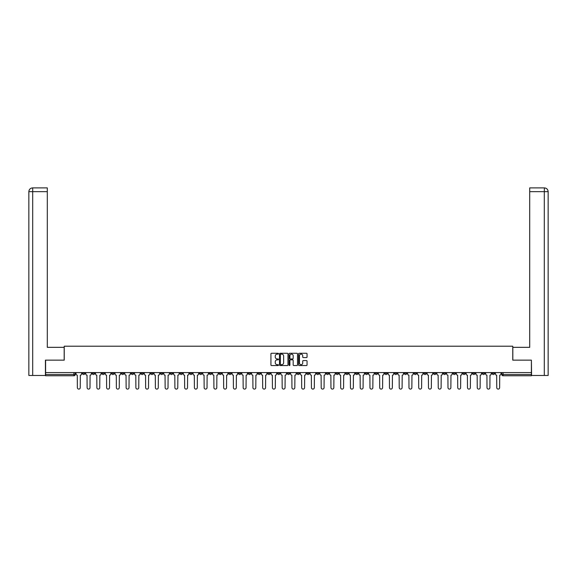 <?xml version="1.0" encoding="UTF-8"?>
<svg xmlns="http://www.w3.org/2000/svg" width="577" height="577" viewBox="0 0 577 577"><rect width="100%" height="100%" fill="white"/><g stroke="black" fill="none" stroke-linecap="round" stroke-linejoin="round"><path stroke-width="0.87" d="M278.496 353.694A0.433 0.433 0 0 0 278.071 353.261L271.543 353.261A0.613 0.613 0 0 0 270.93 353.874L270.93 364.924A0.613 0.613 0 0 0 271.543 365.537L278.071 365.537A0.433 0.433 0 0 0 278.496 365.104A0.433 0.433 0 0 0 278.071 364.678L277.227 364.678A1.962 1.962 0 0 1 275.258 362.709L275.258 361.793A1.962 1.962 0 0 1 277.227 359.832L278.071 359.832A0.433 0.433 0 0 0 278.496 359.399A0.433 0.433 0 0 0 278.071 358.966L277.227 358.966A1.962 1.962 0 0 1 275.258 357.004L275.258 356.088A1.962 1.962 0 0 1 277.227 354.119L278.071 354.119A0.433 0.433 0 0 0 278.496 353.694M404.289 372.591L404.289 373.276L406.792 373.276A1.248 1.248 0 0 1 405.537 374.531A1.248 1.248 0 0 1 404.289 373.276L404.289 372.591M345.767 372.591L345.767 373.276L348.27 373.276A1.248 1.248 0 0 1 347.022 374.531A1.248 1.248 0 0 1 345.767 373.276L345.767 372.591M336.016 372.591L336.016 373.276L338.519 373.276A1.248 1.248 0 0 1 337.264 374.531A1.248 1.248 0 0 1 336.016 373.276L336.016 372.591M277.494 372.591L277.494 373.276L279.996 373.276A1.248 1.248 0 0 1 278.749 374.531A1.248 1.248 0 0 1 277.494 373.276L277.494 372.591M267.742 372.591L267.742 373.276L270.245 373.276A1.248 1.248 0 0 1 268.99 374.531A1.248 1.248 0 0 1 267.742 373.276L267.742 372.591M257.991 372.591L257.991 373.276L260.494 373.276A1.248 1.248 0 0 1 259.239 374.531A1.248 1.248 0 0 1 257.991 373.276L257.991 372.591M238.481 372.591L238.481 373.276L240.984 373.276A1.248 1.248 0 0 1 239.736 374.531A1.248 1.248 0 0 1 238.481 373.276L238.481 372.591M218.979 373.276L218.979 372.591L218.979 373.276A1.248 1.248 0 0 0 220.226 374.531A1.248 1.248 0 0 1 218.979 373.276L221.474 373.276A1.248 1.248 0 0 1 220.226 374.531A1.248 1.248 0 0 0 221.474 373.276L221.474 372.591L221.474 373.276M209.22 373.276L209.22 372.591L209.22 373.276A1.248 1.248 0 0 0 210.475 374.531A1.248 1.248 0 0 1 209.22 373.276L211.723 373.276A1.248 1.248 0 0 1 210.475 374.531M199.469 373.276L199.469 372.591L199.469 373.276A1.248 1.248 0 0 0 200.724 374.531A1.248 1.248 0 0 1 199.469 373.276L201.972 373.276A1.248 1.248 0 0 1 200.724 374.531A1.248 1.248 0 0 0 201.972 373.276L201.972 372.591L201.972 373.276M189.718 372.591L189.718 373.276L192.22 373.276A1.248 1.248 0 0 1 190.965 374.531A1.248 1.248 0 0 1 189.718 373.276L189.718 372.591M179.966 372.591L179.966 373.276L182.462 373.276A1.248 1.248 0 0 1 181.214 374.531A1.248 1.248 0 0 1 179.966 373.276L179.966 372.591M170.208 372.591L170.208 373.276L172.711 373.276A1.248 1.248 0 0 1 171.463 374.531A1.248 1.248 0 0 1 170.208 373.276L170.208 372.591M160.456 373.276L160.456 372.591L160.456 373.276A1.248 1.248 0 0 0 161.704 374.531A1.248 1.248 0 0 1 160.456 373.276L162.959 373.276A1.248 1.248 0 0 1 161.704 374.531M140.947 373.276L140.947 372.591L140.947 373.276A1.248 1.248 0 0 0 142.202 374.531A1.248 1.248 0 0 1 140.947 373.276L143.449 373.276A1.248 1.248 0 0 1 142.202 374.531A1.248 1.248 0 0 0 143.449 373.276L143.449 372.591L143.449 373.276M131.195 373.276L131.195 372.591L131.195 373.276A1.248 1.248 0 0 0 132.45 374.531A1.248 1.248 0 0 1 131.195 373.276L133.698 373.276A1.248 1.248 0 0 1 132.45 374.531A1.248 1.248 0 0 0 133.698 373.276L133.698 372.591L133.698 373.276M121.444 373.276L121.444 372.591L121.444 373.276A1.248 1.248 0 0 0 122.692 374.531A1.248 1.248 0 0 1 121.444 373.276L123.947 373.276A1.248 1.248 0 0 1 122.692 374.531A1.248 1.248 0 0 0 123.947 373.276L123.947 372.591L123.947 373.276M111.693 373.276L111.693 372.591L111.693 373.276A1.248 1.248 0 0 0 112.941 374.531A1.248 1.248 0 0 1 111.693 373.276L114.188 373.276A1.248 1.248 0 0 1 112.941 374.531M101.934 373.276L101.934 372.591L101.934 373.276A1.248 1.248 0 0 0 103.189 374.531A1.248 1.248 0 0 1 101.934 373.276L104.437 373.276A1.248 1.248 0 0 1 103.189 374.531A1.248 1.248 0 0 0 104.437 373.276L104.437 372.591L104.437 373.276M92.183 373.276L92.183 372.591L92.183 373.276A1.248 1.248 0 0 0 93.431 374.531A1.248 1.248 0 0 1 92.183 373.276L94.686 373.276A1.248 1.248 0 0 1 93.431 374.531A1.248 1.248 0 0 0 94.686 373.276L94.686 372.591L94.686 373.276M306.437 357.589A0.613 0.613 0 0 0 307.051 356.975L307.051 353.874A0.613 0.613 0 0 0 306.437 353.261L299.196 353.261A0.613 0.613 0 0 0 298.583 353.874L298.583 364.924A0.613 0.613 0 0 0 299.196 365.537L306.437 365.537A0.613 0.613 0 0 0 307.051 364.924L307.051 361.18A0.613 0.613 0 0 0 306.437 360.567L303.336 360.567A0.613 0.613 0 0 0 302.723 361.18L302.723 363.034A1.644 1.644 0 0 1 301.079 364.678A1.644 1.644 0 0 1 299.441 363.034L299.441 355.764A1.644 1.644 0 0 1 301.079 354.119A1.644 1.644 0 0 1 302.723 355.764L302.723 356.975A0.613 0.613 0 0 0 303.336 357.589L306.437 357.589M32.694 375.468L28.85 375.468L28.85 191.658C29.074 189.379 30.321 188.124 32.593 187.9L47.292 187.9L47.292 191.658L32.694 191.658L32.694 375.468L45.417 375.468L45.417 360.149L64.235 360.149L64.235 346.207L512.765 346.207L512.765 360.149L531.395 360.149L531.395 372.591L45.605 372.591L45.605 374.531L75.176 374.531L75.176 372.591L75.176 374.531A1.248 1.248 0 0 1 73.928 375.778L45.605 375.778L45.605 374.531M45.605 360.149L45.605 372.591M287.966 353.874A0.613 0.613 0 0 0 287.346 353.261L280.105 353.261A0.613 0.613 0 0 0 279.492 353.874L279.492 364.924A0.613 0.613 0 0 0 280.105 365.537L287.346 365.537A0.613 0.613 0 0 0 287.966 364.924L287.966 353.874M289.654 353.261L296.895 353.261A0.613 0.613 0 0 1 297.508 353.874L297.508 364.924A0.613 0.613 0 0 1 296.895 365.537L293.794 365.537A0.613 0.613 0 0 1 293.181 364.924L293.181 360.445A0.613 0.613 0 0 0 292.568 359.832L290.512 359.832A0.613 0.613 0 0 0 289.899 360.445L289.899 365.104A0.433 0.433 0 0 1 289.466 365.537A0.433 0.433 0 0 1 289.034 365.104L289.034 353.874A0.613 0.613 0 0 1 289.654 353.261M501.824 372.591L501.824 374.531L531.395 374.531L531.395 375.778L503.072 375.778A1.248 1.248 0 0 1 501.824 374.531M531.395 372.591L531.395 374.531M494.568 372.591L494.568 373.276A1.248 1.248 0 0 1 493.321 374.531A1.248 1.248 0 0 1 492.066 373.276L494.568 373.276M492.066 372.591L492.066 373.276M484.817 372.591L484.817 373.276A1.248 1.248 0 0 1 483.569 374.531A1.248 1.248 0 0 1 482.314 373.276A1.248 1.248 0 0 0 483.569 374.531A1.248 1.248 0 0 0 484.817 373.276L482.314 373.276L482.314 372.591M475.066 372.591L475.066 373.276A1.248 1.248 0 0 1 473.811 374.531A1.248 1.248 0 0 1 472.563 373.276L475.066 373.276M472.563 372.591L472.563 373.276M465.307 372.591L465.307 373.276A1.248 1.248 0 0 1 464.059 374.531A1.248 1.248 0 0 1 462.812 373.276L465.307 373.276M462.812 372.591L462.812 373.276M455.556 373.276L455.556 372.591L455.556 373.276A1.248 1.248 0 0 1 454.308 374.531A1.248 1.248 0 0 1 453.053 373.276L455.556 373.276A1.248 1.248 0 0 1 454.308 374.531M453.053 372.591L453.053 373.276M445.805 372.591L445.805 373.276A1.248 1.248 0 0 1 444.55 374.531A1.248 1.248 0 0 1 443.302 373.276A1.248 1.248 0 0 0 444.55 374.531M443.302 372.591L443.302 373.276L445.805 373.276M436.053 372.591L436.053 373.276A1.248 1.248 0 0 1 434.798 374.531A1.248 1.248 0 0 1 433.551 373.276L436.053 373.276A1.248 1.248 0 0 1 434.798 374.531M433.551 372.591L433.551 373.276M426.295 372.591L426.295 373.276A1.248 1.248 0 0 1 425.047 374.531A1.248 1.248 0 0 1 423.792 373.276A1.248 1.248 0 0 0 425.047 374.531M423.792 372.591L423.792 373.276L426.295 373.276M416.544 372.591L416.544 373.276A1.248 1.248 0 0 1 415.296 374.531A1.248 1.248 0 0 1 414.041 373.276L416.544 373.276M414.041 372.591L414.041 373.276M406.792 372.591L406.792 373.276A1.248 1.248 0 0 1 405.537 374.531M397.034 372.591L397.034 373.276A1.248 1.248 0 0 1 395.786 374.531A1.248 1.248 0 0 1 394.538 373.276L397.034 373.276M394.538 372.591L394.538 373.276M387.282 372.591L387.282 373.276A1.248 1.248 0 0 1 386.035 374.531A1.248 1.248 0 0 1 384.78 373.276L387.282 373.276M384.78 372.591L384.78 373.276M377.531 372.591L377.531 373.276A1.248 1.248 0 0 1 376.276 374.531A1.248 1.248 0 0 1 375.028 373.276A1.248 1.248 0 0 0 376.276 374.531M375.028 372.591L375.028 373.276L377.531 373.276M367.78 372.591L367.78 373.276A1.248 1.248 0 0 1 366.525 374.531A1.248 1.248 0 0 1 365.277 373.276L367.78 373.276M365.277 372.591L365.277 373.276M358.021 372.591L358.021 373.276A1.248 1.248 0 0 1 356.774 374.531A1.248 1.248 0 0 1 355.526 373.276L358.021 373.276M355.526 372.591L355.526 373.276M348.27 372.591L348.27 373.276M338.519 372.591L338.519 373.276L338.519 372.591M328.76 372.591L328.76 373.276A1.248 1.248 0 0 1 327.512 374.531A1.248 1.248 0 0 1 326.265 373.276L328.76 373.276M326.265 372.591L326.265 373.276M319.009 372.591L319.009 373.276A1.248 1.248 0 0 1 317.761 374.531A1.248 1.248 0 0 1 316.506 373.276L319.009 373.276M316.506 372.591L316.506 373.276M309.258 372.591L309.258 373.276A1.248 1.248 0 0 1 308.01 374.531A1.248 1.248 0 0 1 306.755 373.276L309.258 373.276M306.755 372.591L306.755 373.276M299.506 372.591L299.506 373.276A1.248 1.248 0 0 1 298.251 374.531A1.248 1.248 0 0 1 297.004 373.276L299.506 373.276M297.004 372.591L297.004 373.276M289.748 372.591L289.748 373.276A1.248 1.248 0 0 1 288.5 374.531A1.248 1.248 0 0 1 287.252 373.276L289.748 373.276M287.252 372.591L287.252 373.276M279.996 372.591L279.996 373.276A1.248 1.248 0 0 1 278.749 374.531M270.245 372.591L270.245 373.276M260.494 373.276L260.494 372.591L260.494 373.276A1.248 1.248 0 0 1 259.239 374.531M250.735 372.591L250.735 373.276A1.248 1.248 0 0 1 249.488 374.531A1.248 1.248 0 0 1 248.24 373.276A1.248 1.248 0 0 0 249.488 374.531A1.248 1.248 0 0 0 250.735 373.276L248.24 373.276L248.24 372.591M240.984 373.276L240.984 372.591L240.984 373.276A1.248 1.248 0 0 1 239.736 374.531M231.233 372.591L231.233 373.276A1.248 1.248 0 0 1 229.978 374.531A1.248 1.248 0 0 1 228.73 373.276A1.248 1.248 0 0 0 229.978 374.531M228.73 372.591L228.73 373.276L231.233 373.276M211.723 372.591L211.723 373.276L211.723 372.591M192.22 373.276L192.22 372.591L192.22 373.276A1.248 1.248 0 0 1 190.965 374.531M182.462 373.276L182.462 372.591L182.462 373.276A1.248 1.248 0 0 1 181.214 374.531M172.711 373.276L172.711 372.591L172.711 373.276A1.248 1.248 0 0 1 171.463 374.531M162.959 372.591L162.959 373.276L162.959 372.591M153.208 373.276L153.208 372.591L153.208 373.276A1.248 1.248 0 0 1 151.953 374.531A1.248 1.248 0 0 1 150.705 373.276L153.208 373.276A1.248 1.248 0 0 1 151.953 374.531M150.705 372.591L150.705 373.276M114.188 372.591L114.188 373.276L114.188 372.591M84.934 372.591L84.934 373.276A1.248 1.248 0 0 1 83.679 374.531A1.248 1.248 0 0 1 82.432 373.276A1.248 1.248 0 0 0 83.679 374.531A1.248 1.248 0 0 0 84.934 373.276L84.934 372.591M82.432 372.591L82.432 373.276L84.934 373.276M73.928 372.591L73.928 375.778A1.248 1.248 0 0 0 75.176 374.531M280.783 354.119A0.433 0.433 0 0 0 280.35 354.552L280.35 364.246A0.433 0.433 0 0 0 280.783 364.678L281.67 364.678A1.962 1.962 0 0 0 283.639 362.709L283.639 356.088A1.962 1.962 0 0 0 281.67 354.119L280.783 354.119M293.181 355.793A1.644 1.644 0 0 0 291.536 354.155A1.644 1.644 0 0 0 289.899 355.793L289.899 358.353A0.613 0.613 0 0 0 290.512 358.966L292.568 358.966A0.613 0.613 0 0 0 293.181 358.353L293.181 355.793M76.02 373.903L76.02 372.591L76.02 373.903A1.248 1.248 0 0 0 77.275 375.151L77.368 387.657A1.435 1.435 0 0 0 78.804 389.1A1.435 1.435 0 0 0 80.239 387.657L80.333 375.151A1.248 1.248 0 0 0 81.588 373.903L81.588 372.591L81.588 373.903M77.275 375.151L77.368 387.657M80.239 387.657L80.333 375.151M85.778 373.903L85.778 372.591L85.778 373.903A1.248 1.248 0 0 0 87.026 375.151L87.12 387.657A1.435 1.435 0 0 0 88.555 389.1A1.435 1.435 0 0 0 89.998 387.657L90.091 375.151A1.248 1.248 0 0 0 91.339 373.903L91.339 372.591L91.339 373.903M95.53 373.903L95.53 372.591L95.53 373.903A1.248 1.248 0 0 0 96.777 375.151L96.871 387.657A1.435 1.435 0 0 0 98.314 389.1A1.435 1.435 0 0 0 99.749 387.657L99.843 375.151A1.248 1.248 0 0 0 101.09 373.903L101.09 372.591L101.09 373.903M64.177 360.149L64.177 347.332L47.292 347.332L47.292 191.658M32.694 187.9L32.694 191.658L28.85 191.658L28.85 337.956L28.85 191.658C29.066 189.379 30.321 188.131 32.6 187.9M512.823 360.149L512.823 347.332L529.708 347.332L529.708 187.9L544.392 187.9L544.306 191.658L529.708 191.658M548.15 375.468L548.15 337.956L548.15 375.468L531.583 375.468L531.395 360.149M544.306 375.468L544.306 191.658L548.15 191.658L548.15 337.956L548.15 191.658C547.926 189.379 546.679 188.124 544.407 187.9M87.026 375.151L87.12 387.657M89.998 387.657L90.091 375.151M96.777 375.151L96.871 387.657M99.749 387.657L99.843 375.151M105.281 373.903L105.281 372.591L105.281 373.903A1.248 1.248 0 0 0 106.536 375.151L106.63 387.657A1.435 1.435 0 0 0 108.065 389.1A1.435 1.435 0 0 0 109.5 387.657L109.594 375.151A1.248 1.248 0 0 0 110.849 373.903L110.849 372.591L110.849 373.903M115.032 373.903L115.032 372.591L115.032 373.903A1.248 1.248 0 0 0 116.287 375.151L116.381 387.657A1.435 1.435 0 0 0 117.816 389.1A1.435 1.435 0 0 0 119.259 387.657L119.352 375.151A1.248 1.248 0 0 0 120.6 373.903L120.6 372.591L120.6 373.903M124.791 373.903L124.791 372.591L124.791 373.903A1.248 1.248 0 0 0 126.038 375.151L126.132 387.657A1.435 1.435 0 0 0 127.567 389.1A1.435 1.435 0 0 0 129.01 387.657L129.104 375.151A1.248 1.248 0 0 0 130.352 373.903L130.352 372.591L130.352 373.903M106.536 375.151L106.63 387.657M109.5 387.657L109.594 375.151M116.287 375.151L116.381 387.657M119.259 387.657L119.352 375.151M126.038 375.151L126.132 387.657M129.01 387.657L129.104 375.151M134.542 373.903L134.542 372.591L134.542 373.903A1.248 1.248 0 0 0 135.79 375.151L135.883 387.657A1.435 1.435 0 0 0 137.326 389.1A1.435 1.435 0 0 0 138.761 387.657L138.855 375.151A1.248 1.248 0 0 0 140.103 373.903L140.103 372.591L140.103 373.903M135.79 375.151L135.883 387.657M138.761 387.657L138.855 375.151M144.293 373.903L144.293 372.591L144.293 373.903A1.248 1.248 0 0 0 145.548 375.151L145.642 387.657A1.435 1.435 0 0 0 147.077 389.1A1.435 1.435 0 0 0 148.513 387.657L148.606 375.151A1.248 1.248 0 0 0 149.861 373.903L149.861 372.591L149.861 373.903M145.548 375.151L145.642 387.657M148.513 387.657L148.606 375.151M154.052 373.903L154.052 372.591L154.052 373.903A1.248 1.248 0 0 0 155.3 375.151L155.393 387.657A1.435 1.435 0 0 0 156.829 389.1A1.435 1.435 0 0 0 158.271 387.657L158.365 375.151A1.248 1.248 0 0 0 159.613 373.903L159.613 372.591L159.613 373.903M155.3 375.151L155.393 387.657M158.271 387.657L158.365 375.151M163.803 373.903L163.803 372.591L163.803 373.903A1.248 1.248 0 0 0 165.051 375.151L165.145 387.657A1.435 1.435 0 0 0 166.587 389.1A1.435 1.435 0 0 0 168.022 387.657L168.116 375.151A1.248 1.248 0 0 0 169.364 373.903L169.364 372.591L169.364 373.903M165.051 375.151L165.145 387.657M168.022 387.657L168.116 375.151M173.554 373.903L173.554 372.591L173.554 373.903A1.248 1.248 0 0 0 174.802 375.151L174.896 387.657A1.435 1.435 0 0 0 176.338 389.1A1.435 1.435 0 0 0 177.774 387.657L177.867 375.151A1.248 1.248 0 0 0 179.122 373.903L179.122 372.591L179.122 373.903M183.306 373.903L183.306 372.591L183.306 373.903A1.248 1.248 0 0 0 184.561 375.151L184.654 387.657A1.435 1.435 0 0 0 186.09 389.1A1.435 1.435 0 0 0 187.525 387.657L187.619 375.151A1.248 1.248 0 0 0 188.874 373.903L188.874 372.591L188.874 373.903M193.064 373.903L193.064 372.591L193.064 373.903A1.248 1.248 0 0 0 194.312 375.151L194.406 387.657A1.435 1.435 0 0 0 195.841 389.1A1.435 1.435 0 0 0 197.284 387.657L197.377 375.151A1.248 1.248 0 0 0 198.625 373.903L198.625 372.591L198.625 373.903M202.815 373.903L202.815 372.591L202.815 373.903A1.248 1.248 0 0 0 204.063 375.151L204.157 387.657A1.435 1.435 0 0 0 205.6 389.1A1.435 1.435 0 0 0 207.035 387.657L207.129 375.151A1.248 1.248 0 0 0 208.376 373.903L208.376 372.591L208.376 373.903M212.567 373.903L212.567 372.591L212.567 373.903A1.248 1.248 0 0 0 213.822 375.151L213.916 387.657A1.435 1.435 0 0 0 215.351 389.1A1.435 1.435 0 0 0 216.786 387.657L216.88 375.151A1.248 1.248 0 0 0 218.135 373.903L218.135 372.591L218.135 373.903M222.318 373.903L222.318 372.591L222.318 373.903A1.248 1.248 0 0 0 223.573 375.151L223.667 387.657A1.435 1.435 0 0 0 225.102 389.1A1.435 1.435 0 0 0 226.545 387.657L226.638 375.151A1.248 1.248 0 0 0 227.886 373.903L227.886 372.591L227.886 373.903M174.802 375.151L174.896 387.657M177.774 387.657L177.867 375.151M184.561 375.151L184.654 387.657M187.525 387.657L187.619 375.151M194.312 375.151L194.406 387.657M197.284 387.657L197.377 375.151M204.063 375.151L204.157 387.657M207.035 387.657L207.129 375.151M213.822 375.151L213.916 387.657M216.786 387.657L216.88 375.151M223.573 375.151L223.667 387.657M226.545 387.657L226.638 375.151M232.077 373.903L232.077 372.591L232.077 373.903A1.248 1.248 0 0 0 233.324 375.151L233.418 387.657A1.435 1.435 0 0 0 234.853 389.1A1.435 1.435 0 0 0 236.296 387.657L236.39 375.151A1.248 1.248 0 0 0 237.637 373.903L237.637 372.591L237.637 373.903M233.324 375.151L233.418 387.657M236.296 387.657L236.39 375.151M241.828 373.903L241.828 372.591L241.828 373.903A1.248 1.248 0 0 0 243.076 375.151L243.169 387.657A1.435 1.435 0 0 0 244.612 389.1A1.435 1.435 0 0 0 246.047 387.657L246.141 375.151A1.248 1.248 0 0 0 247.396 373.903L247.396 372.591L247.396 373.903M243.076 375.151L243.169 387.657M246.047 387.657L246.141 375.151M251.579 373.903L251.579 372.591L251.579 373.903A1.248 1.248 0 0 0 252.834 375.151L252.928 387.657A1.435 1.435 0 0 0 254.363 389.1A1.435 1.435 0 0 0 255.799 387.657L255.892 375.151A1.248 1.248 0 0 0 257.147 373.903L257.147 372.591L257.147 373.903M252.834 375.151L252.928 387.657M255.799 387.657L255.892 375.151M261.338 373.903L261.338 372.591L261.338 373.903A1.248 1.248 0 0 0 262.585 375.151L262.679 387.657A1.435 1.435 0 0 0 264.115 389.1A1.435 1.435 0 0 0 265.557 387.657L265.651 375.151A1.248 1.248 0 0 0 266.899 373.903L266.899 372.591L266.899 373.903M262.585 375.151L262.679 387.657M265.557 387.657L265.651 375.151M271.089 373.903L271.089 372.591L271.089 373.903A1.248 1.248 0 0 0 272.337 375.151L272.431 387.657A1.435 1.435 0 0 0 273.873 389.1A1.435 1.435 0 0 0 275.308 387.657L275.402 375.151A1.248 1.248 0 0 0 276.65 373.903L276.65 372.591L276.65 373.903M272.337 375.151L272.431 387.657M275.308 387.657L275.402 375.151M280.84 373.903L280.84 372.591L280.84 373.903A1.248 1.248 0 0 0 282.088 375.151L282.182 387.657A1.435 1.435 0 0 0 283.624 389.1A1.435 1.435 0 0 0 285.06 387.657L285.153 375.151A1.248 1.248 0 0 0 286.408 373.903L286.408 372.591L286.408 373.903M282.088 375.151L282.182 387.657M285.06 387.657L285.153 375.151M290.592 373.903L290.592 372.591L290.592 373.903A1.248 1.248 0 0 0 291.847 375.151L291.94 387.657A1.435 1.435 0 0 0 293.376 389.1A1.435 1.435 0 0 0 294.818 387.657L294.912 375.151A1.248 1.248 0 0 0 296.16 373.903L296.16 372.591L296.16 373.903M291.847 375.151L291.94 387.657M294.818 387.657L294.912 375.151M300.35 373.903L300.35 372.591L300.35 373.903A1.248 1.248 0 0 0 301.598 375.151L301.692 387.657A1.435 1.435 0 0 0 303.127 389.1A1.435 1.435 0 0 0 304.569 387.657L304.663 375.151A1.248 1.248 0 0 0 305.911 373.903L305.911 372.591L305.911 373.903M301.598 375.151L301.692 387.657M304.569 387.657L304.663 375.151M310.101 373.903L310.101 372.591L310.101 373.903A1.248 1.248 0 0 0 311.349 375.151L311.443 387.657A1.435 1.435 0 0 0 312.885 389.1A1.435 1.435 0 0 0 314.321 387.657L314.415 375.151A1.248 1.248 0 0 0 315.662 373.903L315.662 372.591L315.662 373.903M311.349 375.151L311.443 387.657M314.321 387.657L314.415 375.151M319.853 373.903L319.853 372.591L319.853 373.903A1.248 1.248 0 0 0 321.108 375.151L321.201 387.657A1.435 1.435 0 0 0 322.637 389.1A1.435 1.435 0 0 0 324.072 387.657L324.166 375.151A1.248 1.248 0 0 0 325.421 373.903L325.421 372.591L325.421 373.903M321.108 375.151L321.201 387.657M324.072 387.657L324.166 375.151M329.604 373.903L329.604 372.591L329.604 373.903A1.248 1.248 0 0 0 330.859 375.151L330.953 387.657A1.435 1.435 0 0 0 332.388 389.1A1.435 1.435 0 0 0 333.831 387.657L333.924 375.151A1.248 1.248 0 0 0 335.172 373.903L335.172 372.591L335.172 373.903M330.859 375.151L330.953 387.657M333.831 387.657L333.924 375.151M339.363 373.903L339.363 372.591L339.363 373.903A1.248 1.248 0 0 0 340.61 375.151L340.704 387.657A1.435 1.435 0 0 0 342.147 389.1A1.435 1.435 0 0 0 343.582 387.657L343.676 375.151A1.248 1.248 0 0 0 344.923 373.903L344.923 372.591L344.923 373.903M340.61 375.151L340.704 387.657M343.582 387.657L343.676 375.151M349.114 373.903L349.114 372.591L349.114 373.903A1.248 1.248 0 0 0 350.362 375.151L350.455 387.657A1.435 1.435 0 0 0 351.898 389.1A1.435 1.435 0 0 0 353.333 387.657L353.427 375.151A1.248 1.248 0 0 0 354.682 373.903L354.682 372.591L354.682 373.903M350.362 375.151L350.455 387.657M353.333 387.657L353.427 375.151M358.865 373.903L358.865 372.591L358.865 373.903A1.248 1.248 0 0 0 360.12 375.151L360.214 387.657A1.435 1.435 0 0 0 361.649 389.1A1.435 1.435 0 0 0 363.084 387.657L363.178 375.151A1.248 1.248 0 0 0 364.433 373.903L364.433 372.591L364.433 373.903M360.12 375.151L360.214 387.657M363.084 387.657L363.178 375.151M368.624 373.903L368.624 372.591L368.624 373.903A1.248 1.248 0 0 0 369.871 375.151L369.965 387.657A1.435 1.435 0 0 0 371.4 389.1A1.435 1.435 0 0 0 372.843 387.657L372.937 375.151A1.248 1.248 0 0 0 374.184 373.903L374.184 372.591L374.184 373.903M369.871 375.151L369.965 387.657M372.843 387.657L372.937 375.151M378.375 373.903L378.375 372.591L378.375 373.903A1.248 1.248 0 0 0 379.623 375.151L379.716 387.657A1.435 1.435 0 0 0 381.159 389.1A1.435 1.435 0 0 0 382.594 387.657L382.688 375.151A1.248 1.248 0 0 0 383.936 373.903L383.936 372.591L383.936 373.903M379.623 375.151L379.716 387.657M382.594 387.657L382.688 375.151M388.126 373.903L388.126 372.591L388.126 373.903A1.248 1.248 0 0 0 389.381 375.151L389.475 387.657A1.435 1.435 0 0 0 390.91 389.1A1.435 1.435 0 0 0 392.346 387.657L392.439 375.151A1.248 1.248 0 0 0 393.694 373.903L393.694 372.591L393.694 373.903M389.381 375.151L389.475 387.657M392.346 387.657L392.439 375.151M397.878 373.903L397.878 372.591L397.878 373.903A1.248 1.248 0 0 0 399.133 375.151L399.226 387.657A1.435 1.435 0 0 0 400.662 389.1A1.435 1.435 0 0 0 402.104 387.657L402.198 375.151A1.248 1.248 0 0 0 403.446 373.903L403.446 372.591L403.446 373.903M399.133 375.151L399.226 387.657M402.104 387.657L402.198 375.151M407.636 373.903L407.636 372.591L407.636 373.903A1.248 1.248 0 0 0 408.884 375.151L408.978 387.657A1.435 1.435 0 0 0 410.413 389.1A1.435 1.435 0 0 0 411.855 387.657L411.949 375.151A1.248 1.248 0 0 0 413.197 373.903L413.197 372.591L413.197 373.903M408.884 375.151L408.978 387.657M411.855 387.657L411.949 375.151M417.387 373.903L417.387 372.591L417.387 373.903A1.248 1.248 0 0 0 418.635 375.151L418.729 387.657A1.435 1.435 0 0 0 420.171 389.1A1.435 1.435 0 0 0 421.607 387.657L421.7 375.151A1.248 1.248 0 0 0 422.948 373.903L422.948 372.591L422.948 373.903M418.635 375.151L418.729 387.657M421.607 387.657L421.7 375.151M427.139 373.903L427.139 372.591L427.139 373.903A1.248 1.248 0 0 0 428.394 375.151L428.487 387.657A1.435 1.435 0 0 0 429.923 389.1A1.435 1.435 0 0 0 431.358 387.657L431.452 375.151A1.248 1.248 0 0 0 432.707 373.903L432.707 372.591L432.707 373.903M428.394 375.151L428.487 387.657M431.358 387.657L431.452 375.151M436.897 373.903L436.897 372.591L436.897 373.903A1.248 1.248 0 0 0 438.145 375.151L438.239 387.657A1.435 1.435 0 0 0 439.674 389.1A1.435 1.435 0 0 0 441.116 387.657L441.21 375.151A1.248 1.248 0 0 0 442.458 373.903L442.458 372.591L442.458 373.903M438.145 375.151L438.239 387.657M441.116 387.657L441.21 375.151M446.648 373.903L446.648 372.591L446.648 373.903A1.248 1.248 0 0 0 447.896 375.151L447.99 387.657A1.435 1.435 0 0 0 449.433 389.1A1.435 1.435 0 0 0 450.868 387.657L450.962 375.151A1.248 1.248 0 0 0 452.209 373.903L452.209 372.591L452.209 373.903M447.896 375.151L447.99 387.657M450.868 387.657L450.962 375.151M456.4 373.903L456.4 372.591L456.4 373.903A1.248 1.248 0 0 0 457.648 375.151L457.741 387.657A1.435 1.435 0 0 0 459.184 389.1A1.435 1.435 0 0 0 460.619 387.657L460.713 375.151A1.248 1.248 0 0 0 461.968 373.903L461.968 372.591L461.968 373.903M457.648 375.151L457.741 387.657M460.619 387.657L460.713 375.151M466.151 373.903L466.151 372.591L466.151 373.903A1.248 1.248 0 0 0 467.406 375.151L467.5 387.657A1.435 1.435 0 0 0 468.935 389.1A1.435 1.435 0 0 0 470.37 387.657L470.464 375.151A1.248 1.248 0 0 0 471.719 373.903L471.719 372.591L471.719 373.903M467.406 375.151L467.5 387.657M470.37 387.657L470.464 375.151M475.91 373.903L475.91 372.591L475.91 373.903A1.248 1.248 0 0 0 477.157 375.151L477.251 387.657A1.435 1.435 0 0 0 478.686 389.1A1.435 1.435 0 0 0 480.129 387.657L480.223 375.151A1.248 1.248 0 0 0 481.47 373.903L481.47 372.591L481.47 373.903M477.157 375.151L477.251 387.657M480.129 387.657L480.223 375.151M485.661 373.903L485.661 372.591L485.661 373.903A1.248 1.248 0 0 0 486.909 375.151L487.002 387.657A1.435 1.435 0 0 0 488.445 389.1A1.435 1.435 0 0 0 489.88 387.657L489.974 375.151A1.248 1.248 0 0 0 491.222 373.903L491.222 372.591L491.222 373.903M486.909 375.151L487.002 387.657M489.88 387.657L489.974 375.151M495.412 373.903L495.412 372.591L495.412 373.903A1.248 1.248 0 0 0 496.667 375.151L496.761 387.657A1.435 1.435 0 0 0 498.196 389.1A1.435 1.435 0 0 0 499.632 387.657L499.725 375.151A1.248 1.248 0 0 0 500.98 373.903L500.98 372.591L500.98 373.903M496.667 375.151L496.761 387.657M499.632 387.657L499.725 375.151M503.072 372.591L503.072 375.778M28.85 191.658L28.85 337.956"/></g></svg>
